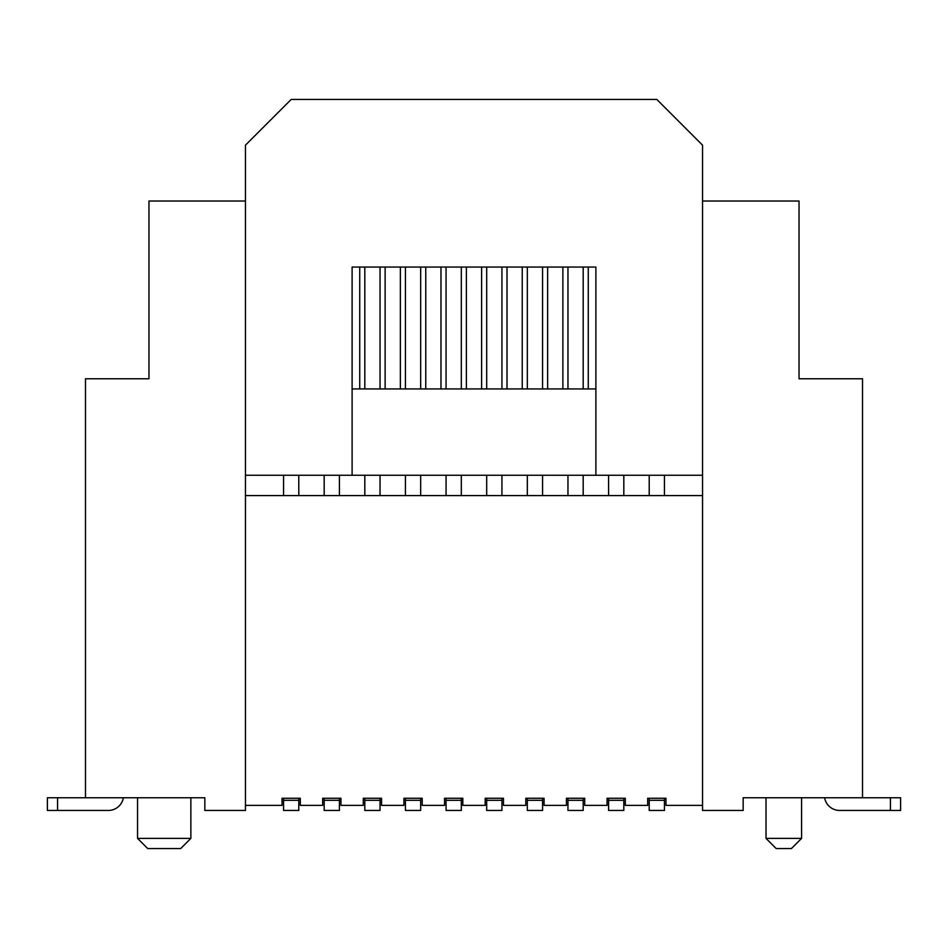 <?xml version="1.0" encoding="UTF-8"?>
<svg xmlns="http://www.w3.org/2000/svg" width="948" height="948" viewBox="0 0 948 948"><rect width="100%" height="100%" fill="white"/><g stroke="black" fill="none" stroke-linecap="round" stroke-linejoin="round"><path stroke-width="1.42" d="M204.839 810.457L245.461 810.457L245.461 201.023L148.966 201.023L148.966 378.773L85.486 378.773L85.486 797.754L204.839 797.754L204.839 810.457M123.37 797.754A15.239 15.239 0 0 1 108.345 810.457L47.4 810.457L47.4 797.754L85.486 797.754M47.4 797.754L47.4 810.457L47.4 797.754M799.034 201.023L702.539 201.023L702.539 810.457L743.161 810.457L743.161 797.754L862.514 797.754L862.514 378.773L799.034 378.773L799.034 201.023M702.539 475.268L245.461 475.268M245.461 201.023L245.461 145.162L291.166 99.457L656.834 99.457L702.539 145.162L702.539 201.023M352.111 475.268L352.111 267.052L595.889 267.052L595.889 475.268M595.889 388.929L352.111 388.929M623.82 798.263L625.336 798.263L623.82 798.263L623.82 810.457L608.58 810.457L608.58 798.263L607.064 798.263L625.336 798.263L625.336 805.373L647.685 805.373L647.685 798.263L649.214 798.263L649.214 810.457L664.441 810.457L664.441 798.263L665.97 798.263L665.97 805.373L702.539 805.373M649.214 475.268L649.214 495.579M649.214 798.263L664.441 798.263M702.539 495.579L245.461 495.579M583.186 798.263L584.715 798.263L583.186 798.263L583.186 810.457L567.959 810.457L567.959 798.263L566.43 798.263L584.715 798.263L584.715 805.373L607.064 805.373L607.064 798.263L608.58 798.263M542.564 798.263L544.081 798.263L542.564 798.263L542.564 810.457L527.325 810.457L527.325 798.263L525.796 798.263L544.081 798.263L544.081 805.373L566.43 805.373L566.43 798.263L567.959 798.263M501.93 798.263L503.459 798.263L501.93 798.263L501.93 810.457L486.691 810.457L486.691 798.263L485.175 798.263L503.459 798.263L503.459 805.373L525.796 805.373L525.796 798.263L527.325 798.263M461.309 798.263L462.825 798.263L461.309 798.263L461.309 810.457L446.07 810.457L446.07 798.263L444.541 798.263L462.825 798.263L462.825 805.373L485.175 805.373L485.175 798.263L486.691 798.263M420.675 798.263L422.204 798.263L420.675 798.263L420.675 810.457L405.436 810.457L405.436 798.263L403.919 798.263L422.204 798.263L422.204 805.373L444.541 805.373L444.541 798.263L446.07 798.263M380.041 798.263L381.57 798.263L380.041 798.263L380.041 810.457L364.814 810.457L364.814 798.263L363.285 798.263L381.57 798.263L381.57 805.373L403.919 805.373L403.919 798.263L405.436 798.263M339.42 798.263L340.936 798.263L339.42 798.263L339.42 810.457L324.18 810.457L324.18 798.263L322.664 798.263L340.936 798.263L340.936 805.373L363.285 805.373L363.285 798.263L364.814 798.263M298.786 798.263L300.315 798.263L298.786 798.263L298.786 810.457L283.559 810.457L283.559 798.263L282.03 798.263L300.315 798.263L300.315 805.373L322.664 805.373L322.664 798.263L324.18 798.263M245.461 805.373L282.03 805.373L282.03 798.263L283.559 798.263M608.58 475.268L608.58 495.579M623.82 475.268L623.82 495.579M283.559 475.268L283.559 495.579M298.786 475.268L298.786 495.579M324.18 475.268L324.18 495.579M339.42 475.268L339.42 495.579M359.73 388.929L359.73 267.052M364.814 267.052L364.814 388.929M364.814 475.268L364.814 495.579M380.041 475.268L380.041 495.579M380.041 267.052L380.041 388.929M385.125 267.052L385.125 388.929M400.364 388.929L400.364 267.052M405.436 267.052L405.436 388.929M405.436 475.268L405.436 495.579M420.675 475.268L420.675 495.579M420.675 267.052L420.675 388.929M425.759 267.052L425.759 388.929M440.986 388.929L440.986 267.052M446.07 267.052L446.07 388.929M446.07 475.268L446.07 495.579M461.309 475.268L461.309 495.579M461.309 267.052L461.309 388.929M466.38 267.052L466.38 388.929M481.62 388.929L481.62 267.052M486.691 267.052L486.691 388.929M486.691 475.268L486.691 495.579M501.93 475.268L501.93 495.579M501.93 267.052L501.93 388.929M507.014 267.052L507.014 388.929M522.241 388.929L522.241 267.052M527.325 267.052L527.325 388.929M527.325 475.268L527.325 495.579M542.564 475.268L542.564 495.579M542.564 267.052L542.564 388.929M547.636 267.052L547.636 388.929M562.875 388.929L562.875 267.052M567.959 267.052L567.959 388.929M567.959 475.268L567.959 495.579M583.186 475.268L583.186 495.579M583.186 267.052L583.186 388.929M588.27 267.052L588.27 388.929M567.959 800.302L583.186 800.302M527.325 800.302L542.564 800.302M486.691 800.302L501.93 800.302M446.07 800.302L461.309 800.302M405.436 800.302L420.675 800.302M364.814 800.302L380.041 800.302M324.18 800.302L339.42 800.302M283.559 800.302L298.786 800.302M608.58 800.302L623.82 800.302M664.441 475.268L664.441 495.579M649.214 800.302L664.441 800.302M862.514 797.754L900.6 797.754L900.6 810.457L839.655 810.457A15.239 15.239 0 0 1 824.63 797.754M900.6 810.457L900.6 797.754L900.6 810.457M766.02 797.754L766.02 838.388L801.57 838.388L801.57 797.754M766.02 838.388L776.175 848.543L791.414 848.543L801.57 838.388M137.543 797.754L137.543 838.388L190.868 838.388L190.868 797.754M190.868 838.388L180.713 848.543L147.698 848.543L137.543 838.388M57.555 797.754L57.555 810.457M890.445 810.457L890.445 797.754"/></g></svg>
